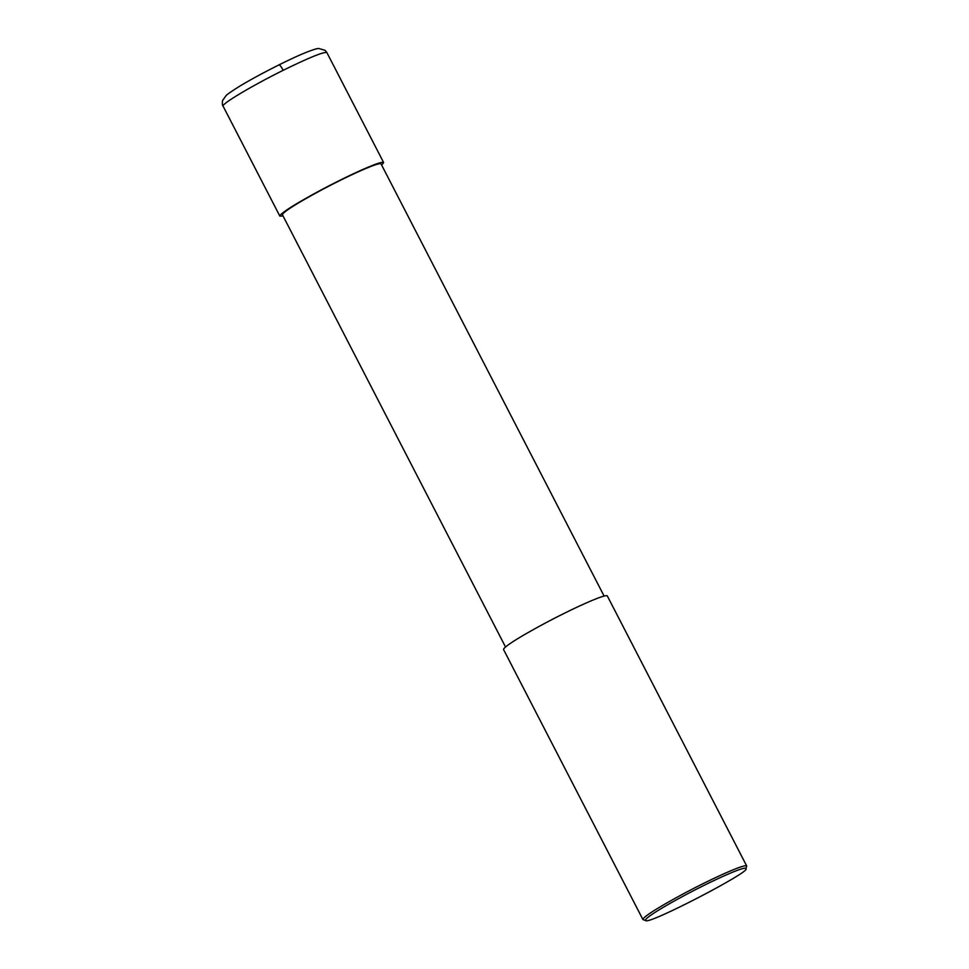 <?xml version="1.0" encoding="UTF-8"?>
<svg xmlns="http://www.w3.org/2000/svg" width="969" height="969" viewBox="0 0 969 969"><rect width="100%" height="100%" fill="white"/><g stroke="black" fill="none" stroke-linecap="round" stroke-linejoin="round"><path stroke-width="1.45" d="M283.081 216.014L279.859 216.135C279.593 212.211 319.94 190.009 339.974 180.258C357.234 171.61 381.943 160.479 383.639 162.562L381.677 165.118M505.503 646.953L282.451 214.791C282.209 211.06 320.533 189.985 339.562 180.706C355.962 172.494 379.436 161.92 381.047 163.906L604.099 596.056M645.669 920.55L642.919 919.557L503.541 649.509C503.286 645.584 543.621 623.394 563.655 613.631C580.915 604.983 605.625 593.852 607.321 595.935L746.711 865.995L745.924 868.805C751.581 871.276 647.995 925.238 645.669 920.55C642.302 918.14 683.702 895.247 703.615 885.581C720.997 876.86 746.518 865.45 745.924 868.805M642.919 919.557C642.665 915.632 683 893.442 703.034 883.68C720.306 875.031 745.016 863.912 746.711 865.995M283.214 70.289C309.45 57.425 323.997 51.539 326.892 52.605L325.075 50.315L318.631 48.45L315.991 48.922C308.481 51.03 296.126 56.347 278.939 64.899L278.854 64.959C279.678 64.657 281.131 66.437 283.214 70.289C252.206 85.611 220.811 104.349 223.1 106.166C222.361 105.73 222.18 103.865 222.543 100.57L226.419 95.156C236.061 87.719 253.563 77.629 278.939 64.899M326.892 52.605L383.639 162.562M223.1 106.166L279.859 216.135"/></g></svg>
